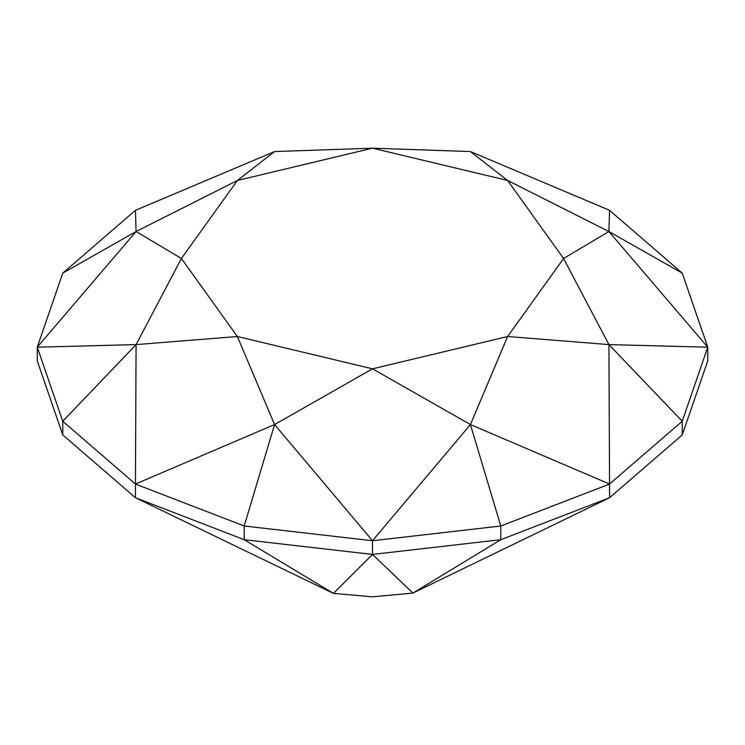 <?xml version="1.0" encoding="UTF-8"?>
<svg xmlns="http://www.w3.org/2000/svg" width="745" height="745" viewBox="0 0 745 745"><rect width="100%" height="100%" fill="white"/><g stroke="black" fill="none" stroke-linecap="round" stroke-linejoin="round"><path stroke-width="1.12" d="M372.5 540.74L470.43 424.557L507.624 336.507L372.5 368.822L237.376 336.507L274.57 424.557L372.5 540.74L244.202 526.007L274.57 424.557L372.5 368.822L470.43 424.557L500.798 526.007L372.5 540.74L372.5 554.429L500.798 539.697L500.798 526.007L609.559 484.054L609.559 497.735L500.798 539.697L412.907 593.067L372.5 554.429L244.202 539.697L135.441 497.735L62.766 434.94L62.766 421.26L37.25 347.189L136.084 344.6L62.766 421.26L135.441 484.054L136.084 344.6L237.376 336.507L181.408 258.496L136.084 344.6M274.57 424.557L135.441 484.054L135.441 497.735L333.434 593.393L372.5 596.829L412.907 593.067L609.559 497.735L682.234 434.94L682.234 421.26L609.559 484.054L470.43 424.557M682.234 434.94L707.75 360.869L707.75 347.189L682.234 421.26L608.916 344.6L609.559 484.054M372.5 554.429L333.434 593.393L244.202 539.697L244.202 526.007L135.441 484.054M507.624 336.507L608.916 344.6L563.593 258.496L507.624 336.507M608.916 344.6L707.75 347.189L608.916 231.518L682.234 273.117L707.75 347.189M563.593 258.496L608.916 231.518L507.624 180.486L563.593 258.496M62.766 434.94L37.25 360.869L37.25 347.189L62.766 273.117L136.084 231.518L181.408 258.496L237.376 180.486L372.5 148.171L507.624 180.486L470.43 151.561L609.559 210.323L682.234 273.117M609.559 210.323L608.916 231.518M470.43 151.561L372.5 148.171L274.57 151.561L237.376 180.486L136.084 231.518L37.25 347.189M62.766 273.117L135.441 210.323L274.57 151.561M135.441 210.323L136.084 231.518"/></g></svg>
